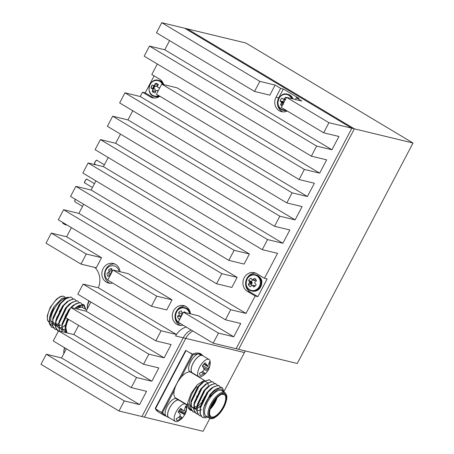 <?xml version="1.0" encoding="UTF-8"?>
<svg xmlns="http://www.w3.org/2000/svg" width="454" height="454" viewBox="0 0 454 454"><rect width="100%" height="100%" fill="white"/><g stroke="black" fill="none" stroke-linecap="round" stroke-linejoin="round"><path stroke-width="0.68" d="M213.176 343.173L218.47 333.094L183.495 312.17L178.201 322.249L213.176 343.173L297.268 363.478L413.015 143.01L245.852 43.005L187.201 28.846L354.37 128.845L413.015 143.01M238.617 349.319L354.37 128.845L187.201 28.846L184.699 28.239L351.861 128.238L354.37 128.845L238.617 349.319M245.37 350.948A17.91 16.094 -76.4 0 0 244.422 352.559L224.117 391.24M118.993 410.995L124.282 400.916L46.274 354.245L40.985 364.324L118.993 410.995L203.086 431.3L209.879 418.361M191.457 353.785A6.163 2.605 120.9 0 0 190.601 352.979A6.163 2.605 120.9 0 0 190.067 352.951M161.102 330.784L83.093 284.113L77.804 294.192L155.813 340.863L161.102 330.784L176.39 334.473L175.619 335.943L183.263 337.793L141.926 416.534L183.263 337.793L185.771 338.395L144.434 417.135L185.771 338.395A17.91 16.094 103.6 0 1 192.819 330.994A17.91 16.094 103.6 0 0 185.771 338.395L244.422 352.559M190.493 313.845A4.302 3.865 -76.4 0 0 190.47 313.856A10.073 9.052 -76.4 0 0 183.802 305.638A10.073 9.052 -76.4 0 0 172.639 313.311A10.073 9.052 -76.4 0 0 179.075 325.229A10.073 9.052 -76.4 0 0 183.104 325.183M183.263 337.793A17.91 16.094 103.6 0 1 191.1 329.967A17.91 16.094 103.6 0 0 183.263 337.793M155.268 84.291L154.513 85.727L155.268 84.291M154.434 85.88L153.055 88.502L154.434 85.88M328.929 122.699L286.576 97.366L281.287 107.445L323.634 132.778L328.929 122.699L351.861 128.238L236.108 348.712L351.861 128.238L184.699 28.239L161.76 22.7L156.471 32.779L254.541 91.447L269.829 95.141L275.118 85.063L259.83 81.368L161.76 22.7M157.305 63.997L151.806 74.479L159.604 79.149A10.073 9.052 -76.4 0 1 163.661 84.586M299.09 179.534L304.379 169.456L161.732 84.121L156.443 94.199L299.09 179.534L314.378 183.229L307.398 196.525L140.235 96.52L124.941 92.832L119.652 102.91L286.815 202.91L292.109 192.831L307.398 196.525M161.732 84.121L177.02 87.815L319.667 173.15L326.653 159.848L311.359 156.159L316.654 146.08L149.491 46.075L144.196 56.154L311.359 156.159M304.379 169.456L319.667 173.15M286.576 97.366L301.865 101.06L296.326 97.746L299.021 98.399L283.353 89.024L278.722 97.843A10.073 9.052 -76.4 0 0 282.87 111.883M323.634 132.778L338.922 136.472L331.942 149.769L164.779 49.77L149.491 46.075M316.654 146.08L331.942 149.769M254.541 91.447L259.83 81.368M296.326 97.746L295.406 99.5M275.118 85.063L280.657 88.371L276.032 97.19A10.073 9.052 -76.4 0 0 281.497 111.673A10.073 9.052 -76.4 0 0 287.229 110.997M169.58 40.622L164.779 49.77M280.657 88.371L283.353 89.024M86.277 254.013L51.302 233.089L46.013 243.168L80.988 264.092L86.277 254.013L101.565 257.707L66.596 236.784L51.302 233.089M80.988 264.092L96.276 267.786L101.565 257.707M155.813 340.863L171.101 344.552L164.121 357.854L86.107 311.183L90.913 302.035M70.818 307.494L65.529 317.573L143.538 364.239L148.833 354.16L70.818 307.494L86.107 311.183M148.833 354.16L164.121 357.854M143.538 364.239L158.826 367.933L151.846 381.229L73.837 334.564L78.638 325.416M58.549 330.87L53.254 340.948L131.263 387.614L136.558 377.535L58.549 330.87L73.837 334.564M136.558 377.535L151.846 381.229M131.263 387.614L146.557 391.308L139.571 404.605L61.562 357.939L66.363 348.791M46.274 354.245L61.562 357.939M124.282 400.916L139.571 404.605M83.093 284.113L98.382 287.808L176.39 334.473M175.619 335.943A17.91 16.094 103.6 0 1 186.214 327.045M183.495 312.17L198.784 315.865L233.759 336.789L240.739 323.486L225.451 319.798L230.74 309.719L63.577 209.714L58.288 219.793L225.451 319.798M218.47 333.094L233.759 336.789M190.186 312.165A5.232 4.699 -76.4 0 0 189.886 312.114M94.829 267.434A17.91 16.094 103.6 0 1 98.314 287.791M113.023 270.017L107.734 280.095L151.454 306.251L156.749 296.173L113.023 270.017L128.312 273.705L172.038 299.861L156.749 296.173M151.454 306.251L166.749 309.94L172.038 299.861M185.118 306.081A10.073 9.052 -76.4 0 0 175.329 313.958A10.073 9.052 -76.4 0 0 180.448 325.439M111.803 269.245A5.232 4.699 -76.4 0 0 109.193 275.879M114.646 263.922A10.073 9.052 -76.4 0 0 104.857 271.798A10.073 9.052 -76.4 0 0 109.976 283.279M120.021 271.702A10.073 9.052 -76.4 0 0 113.33 263.485A10.073 9.052 -76.4 0 0 102.167 271.151A10.073 9.052 -76.4 0 0 108.602 283.069A10.073 9.052 -76.4 0 0 112.632 283.024M71.397 227.636L66.596 236.784M230.74 309.719L246.028 313.408L78.865 213.408L63.577 209.714M216.547 283.75L231.835 287.444L237.13 277.366L91.141 190.033L75.852 186.339L70.557 196.417L216.547 283.75L221.841 273.671L237.13 277.366M221.841 273.671L75.852 186.339M228.822 260.375L244.11 264.069L249.405 253.99L103.416 166.652L88.121 162.963L82.832 173.042L228.822 260.375L234.111 250.296L249.405 253.99M234.111 250.296L88.121 162.963M267.559 239.587L282.848 243.276L115.685 143.277L100.396 139.582L95.107 149.661L262.27 249.666L267.559 239.587L100.396 139.582M262.27 249.666L277.559 253.355L264.466 278.291L267.156 278.943L257.861 296.655L250.058 291.99A10.073 9.052 -76.4 0 1 246.068 280.424A10.073 9.052 -76.4 0 1 255.698 273.132M264.466 278.291L256.669 273.626A10.073 9.052 -76.4 0 0 254.382 272.689A10.073 9.052 -76.4 0 0 243.622 279.045A10.073 9.052 -76.4 0 0 247.368 291.337L250.058 291.99M108.217 157.504L103.416 166.652M95.942 180.885L91.141 190.033M83.667 204.26L78.865 213.408M246.028 313.408L255.165 296.008L247.368 291.337M250.171 281.9A5.232 4.699 -76.4 0 0 250.069 282.36M255.165 296.008L257.861 296.655M286.815 202.91L302.103 206.604L295.123 219.901L127.96 119.901L112.671 116.207L107.377 126.286L274.539 226.291L279.834 216.212L295.123 219.901M274.539 226.291L289.834 229.979L282.848 243.276M120.486 134.129L115.685 143.277M279.834 216.212L112.671 116.207M132.761 110.753L127.96 119.901M292.109 192.831L124.941 92.832M140.235 96.52L142.505 92.196L150.308 96.861A10.073 9.052 -76.4 0 0 152.589 97.797A10.073 9.052 -76.4 0 0 159.808 96.214M142.505 92.196L145.195 92.843L152.998 97.508A10.073 9.052 -76.4 0 0 153.963 98.007M145.195 92.843L154.11 75.858M156.04 83.854A5.232 4.699 -76.4 0 0 154.729 84.722M158.321 90.624L156.517 90.539A12.44 0.403 178.2 0 0 156.182 90.556L155.955 90.669A12.44 3.723 135.4 0 0 155.745 90.925L155.682 91.044A12.513 4.444 111.9 0 0 155.217 92.837A4.761 4.279 103.6 0 1 152.368 91.668A12.513 6.401 -67.3 0 1 152.754 89.847L152.771 89.705A12.44 6.237 -93.4 0 1 152.754 89.359L152.657 89.109A12.44 3.723 -140.7 0 1 152.459 88.876L152.362 88.808A12.513 1.725 -161.6 0 1 151.051 88.178A4.761 4.279 103.6 0 1 152.255 84.983L153.713 85.539A12.44 2.349 2.5 0 1 154.008 85.517A5.232 4.699 -76.4 0 0 154.014 85.522L154.241 85.403A12.44 5.669 -42 0 1 154.485 85.153L154.564 85.04A12.513 6.401 -67.3 0 1 155.495 83.366A4.761 4.279 103.6 0 1 158.344 84.529A12.513 4.444 111.9 0 0 157.493 86.243L157.459 86.373A12.44 4.29 88 0 0 157.442 86.72L157.538 86.964A12.44 1.776 43.3 0 0 157.771 87.202L159.66 88.019A4.761 4.279 103.6 0 1 159.66 88.065M153.929 85.641A5.232 4.699 -76.4 0 0 152.93 88.485M152.919 88.836A5.232 4.699 -76.4 0 0 153.548 91.464M109.982 275.924L109.352 275.811A12.513 1.878 162.8 0 0 107.95 276.435A4.761 4.279 103.6 0 1 107.07 273.223A12.513 3.836 -13.2 0 1 108.455 272.508L108.551 272.434A12.44 5.374 -35.9 0 1 108.778 272.196L108.898 271.952A12.44 6.35 -86.8 0 1 108.949 271.611L108.949 271.475A12.513 5.647 -112.1 0 1 108.744 269.755A4.761 4.279 103.6 0 1 111.712 268.637A12.513 3.689 70.6 0 0 112.002 270.323L112.047 270.442A12.44 2.225 48.6 0 0 112.234 270.692L112.45 270.811A12.44 1.822 7.7 0 1 112.598 270.822M112.234 270.692L112.575 270.873M114.522 270.374A12.513 3.836 -13.2 0 1 114.788 270.312A4.761 4.279 103.6 0 1 114.896 270.465M107.785 279.993A7.888 7.088 103.6 0 1 108.137 267.304A7.888 7.088 103.6 0 1 119.005 270.976A7.888 7.088 103.6 0 1 119.124 271.486M112.132 270.55A3.581 3.218 -76.4 0 0 111.253 271.14L111.423 272.678L110.027 273.677A3.581 3.218 -76.4 0 0 110.243 275.306M181.055 323.889C171.425 322.175 175.607 304.867 184.96 307.733A8.314 7.468 103.6 0 1 189.687 311.665A8.314 7.468 103.6 0 1 190.385 313.833M178.257 322.153A7.888 7.088 103.6 0 1 178.07 309.94A7.888 7.088 103.6 0 1 188.972 311.784A7.888 7.088 103.6 0 1 189.596 313.646M180.38 318.226L180.266 318.271A12.513 2.707 152.5 0 0 178.972 319.219A4.761 4.279 103.6 0 1 177.554 316.279A12.513 4.665 -23.9 0 1 178.808 315.246L178.899 315.15A12.44 5.902 -47.7 0 1 179.08 314.866L179.154 314.605A12.44 6.095 -99.2 0 1 179.148 314.264L179.126 314.14A12.513 5.022 -123.5 0 1 178.621 312.556A4.761 4.279 103.6 0 1 181.367 310.854A12.513 3.065 59.8 0 0 181.952 312.386L182.02 312.483A12.44 1.339 38.5 0 0 182.247 312.687L183.041 313.033M182.434 312.795A3.581 3.218 -76.4 0 0 181.282 313.782L181.713 315.246L181.18 316.086L180.505 316.506L177.554 316.279M180.505 316.506A3.581 3.218 -76.4 0 0 180.715 317.465M182.247 312.687L182.48 312.761A12.44 2.82 -2.2 0 1 182.809 312.721L182.945 312.681A12.513 4.665 -23.9 0 1 183.331 312.483M183.813 312.25A12.513 4.665 -23.9 0 1 184.704 311.841A4.761 4.279 103.6 0 1 185.056 312.21A4.761 4.279 103.6 0 1 185.368 312.624M185.357 312.607L184.704 311.841M181.282 313.782L178.621 312.556M181.18 316.086L178.808 315.246M258.695 277.462A7.888 7.088 103.6 0 1 254.416 290.429A7.888 7.088 103.6 0 1 246.516 280.419A7.888 7.088 103.6 0 1 258.695 277.462M252.838 279.942A3.581 3.218 -76.4 0 0 251.459 281.486L248.656 280.47A4.761 4.279 103.6 0 1 251.034 278.171A12.513 2.174 47.8 0 0 251.919 279.454L252.515 279.687A12.44 3.882 -14 0 1 252.833 279.573L252.957 279.505A12.513 5.454 -36.8 0 1 254.524 278.336A4.761 4.279 103.6 0 1 255.636 279.255A4.761 4.279 103.6 0 1 256.499 280.839A12.513 3.49 140.3 0 0 254.989 282.082L254.898 282.189A12.44 4.336 117.1 0 0 254.739 282.502L254.717 282.774A12.44 3.626 69.8 0 0 254.825 283.103L254.893 283.228A12.513 2.174 47.8 0 0 256.175 284.686A4.761 4.279 103.6 0 1 253.803 286.985A12.513 4.137 -136 0 1 252.452 285.589L252.339 285.504A12.44 2.174 -157.2 0 1 252.044 285.362L251.8 285.35A12.44 1.935 162.1 0 0 251.51 285.47L251.414 285.538A12.513 3.49 140.3 0 0 250.313 286.82A4.761 4.279 103.6 0 1 248.338 284.317A12.513 5.454 -36.8 0 1 249.382 282.967L249.45 282.848A12.44 6.282 -61.7 0 1 249.575 282.53L252.174 282.797L251.891 283.625L251.227 284.3L248.338 284.317M253.968 285.401L255.12 286.122M254.819 285.748L252.452 285.589M251.227 284.3A3.581 3.218 -76.4 0 0 251.754 285.367M251.811 283.739L249.382 282.967M249.45 282.848L251.891 283.625M253.735 280.254L253.06 279.545M252.957 279.505L255.267 280.396L254.626 280.674L252.293 279.681M256.147 280.016A3.581 3.218 -76.4 0 0 255.852 279.829L255.267 280.396M255.852 279.829L254.524 278.336M251.459 281.486L252.174 282.797M249.598 282.257A12.44 5.573 -113 0 1 249.524 281.934L249.473 281.821A12.513 4.137 -136 0 1 248.656 280.47M249.473 281.821L251.947 282.104M252.339 285.504L254.722 285.662M254.229 285.407L252.044 285.362M285.498 109.97A7.888 7.088 103.6 0 1 278.217 100.3A7.888 7.088 103.6 0 1 289.323 95.652A7.888 7.088 103.6 0 1 291.553 98.569M281.985 106.117A4.761 4.279 103.6 0 1 280.623 104.698A12.513 6.067 -51.6 0 1 281.367 103.069L281.412 102.939A12.44 6.413 -77.4 0 1 281.469 102.593L281.435 102.326A12.44 4.767 -127.1 0 1 281.293 102.042L281.219 101.946A12.513 2.996 -148.9 0 1 280.118 100.919A4.761 4.279 103.6 0 1 281.962 98.098A12.513 1.039 35.3 0 0 283.114 99.04L283.222 99.091A12.44 1.056 15 0 1 283.512 99.154L283.756 99.103A12.44 4.88 -27.5 0 1 284.045 98.915L284.147 98.819A12.513 6.067 -51.6 0 1 285.43 97.355A4.761 4.279 103.6 0 1 286.383 97.741M283.392 104.443L280.623 104.698M283.642 102.956L281.469 102.593M285.186 100.016L284.454 99.494A3.581 3.218 -76.4 0 0 283.024 101.679L283.875 102.519M283.024 101.679L280.118 100.919M284.454 99.494L283.75 99.103M284.147 98.819L285.56 99.307M286.179 98.126L285.43 97.355M281.435 102.326L283.773 102.718M151.199 88.201A7.179 6.447 103.6 0 1 152.238 85.006M158.633 95.51A7.888 7.088 103.6 0 1 149.014 88.502A7.888 7.088 103.6 0 1 158.923 80.92A7.888 7.088 103.6 0 1 162.464 84.296M157.884 87.282L159.643 88.104M158.077 91.084A12.513 1.725 -161.6 0 1 156.647 90.562M153.713 85.539L154.939 86.186A3.581 3.218 -76.4 0 0 154.008 88.655L155.206 89.432L154.973 91.214L152.368 91.668M154.973 91.214A3.581 3.218 -76.4 0 0 155.512 91.651M158.06 85.074A3.581 3.218 -76.4 0 0 157.311 84.994L156.545 86.351L155.762 86.493M156.318 86.464L154.008 85.517M157.311 84.994L155.495 83.366M152.362 88.808L154.706 88.944M154.008 88.655L151.051 88.178M64.156 318.18A3.87 1.634 120.9 0 0 64.462 318.123M55.337 324.417A14.903 6.299 -59.1 0 1 53.697 324.599M52.255 324.077A14.903 6.299 -59.1 0 1 53.884 309.645A14.903 6.299 -59.1 0 1 66.085 298.233M52.55 325.955L49.639 323.503L49.543 317.607L50.865 313.022A17.91 7.57 -59.1 0 1 54.435 306.217L62.011 298.295L68.299 297.177M58.833 323.129L56.114 325.024M85.829 309.441L84.064 304.878L83.195 304.538L79.092 305.531L83.627 305.292L85.607 309.129M64.911 299.351L63.526 300.196M71.567 297.404L70.591 296.995L64.383 299.458L59.332 304.311L52.993 317.624L52.454 325.535L54.616 329.008L56.387 329.547M52.834 318.572L53.095 323.401L55.348 325.853M56.534 326.04L58.464 325.7M72.873 306.036L72.918 305.678M68.004 301.201L66.624 302.046M74.666 299.26L73.69 298.846L67.476 301.314L62.431 306.166L56.086 319.474L55.689 321.517L55.547 327.391L57.715 330.858L58.384 331.176M55.927 320.428L56.188 325.251L58.441 327.703M59.633 327.89L61.562 327.55M65.308 325.444L66.528 324.423M75.829 308.703L76.011 307.528M71.102 303.056L68.963 304.475L65.524 308.016L59.185 321.33L58.787 323.367L59.275 331.045M59.026 322.278L59.287 327.101L61.54 329.553M62.726 329.74L64.831 329.343M65.132 329.229L65.79 328.94M79.172 307.693L78.917 306.189M74.195 304.906L72.055 306.331L68.622 309.866L62.277 323.18L61.88 325.223L61.886 331.675M62.119 324.128L62.431 329.088L65.132 331.534M65.824 331.596L66.21 331.579M81.652 307.25L80.148 306.189L74.819 308.459M67.453 318.719L65.138 326.25L67.691 318.867M65.268 325.62L67.016 332.913M54.435 306.217L49.73 317.919L49.577 323.804L51.745 327.289L53.373 327.816M72.918 298.908L71.675 297.466L70.813 297.132L66.142 298.471L60.575 303.715L52.823 319.769L52.675 325.666L54.843 329.144L56.466 329.666M65.325 325.365L66.63 324.082M75.733 308.68L75.988 307.716M76.011 300.764L74.779 299.322L73.911 298.982L69.241 300.321L63.674 305.565L55.921 321.619L55.768 327.516L58.367 331.21M79.478 307.574L79.62 306.132M79.104 302.614L77.867 301.172L77.004 300.832L72.334 302.177L66.766 307.415L59.014 323.475L59.451 331.091M82.73 307.591L82.373 304.895M82.202 304.464L80.965 303.022L80.103 302.687L76.147 303.595L71.301 307.608M69.933 309.185L62.113 325.325L62.085 331.726M50.865 313.022L49.497 317.811L49.355 323.691L51.631 327.221M64.383 299.458L60.354 303.578L52.596 319.667M63.202 326.829L65.387 324.968M65.438 324.922L66.806 323.526M75.489 308.618L75.733 307.733M67.476 301.314L63.447 305.434L55.689 321.517M77.759 301.11L76.783 300.701L70.574 303.164L66.545 307.284L58.787 323.367M80.857 302.96L79.881 302.551L73.667 305.014L71.017 307.54M70.484 308.135L69.638 309.134L61.88 325.223M83.95 304.816L82.974 304.401L76.766 306.87L74.972 308.493M75.018 308.504A17.91 7.57 -59.1 0 1 79.092 305.531M65.569 332.566L65.138 326.25M66.624 313.947A3.581 1.515 120.9 0 0 66.959 312.897M64.956 316.478A3.581 1.515 120.9 0 0 65.694 315.604M66.159 314.236A2.866 1.214 -59.1 0 1 66.017 314.52A2.866 1.214 -59.1 0 1 65.671 315.104M67.135 332.947A14.903 6.299 -59.1 0 1 66.205 325.66A14.903 6.299 -59.1 0 1 68.548 319.378M76.919 308.964A14.903 6.299 -59.1 0 1 82.81 307.63L86.742 309.986M204.578 380.48L190.907 372.303A14.903 6.299 120.9 0 0 181.203 377.195A14.903 6.299 120.9 0 0 174.308 390.326A14.903 6.299 120.9 0 0 175.607 397.88L187.604 405.053M155.438 408.135L155.467 408.821A35.826 15.147 120.9 0 0 158.179 411.835L164.308 415.501A35.826 15.147 -59.1 0 1 161.596 412.487L192.184 354.222A35.826 15.147 -59.1 0 1 201.094 354.012L203.222 355.959A10.175 4.302 -59.1 0 0 202.671 355.465A10.175 4.302 -59.1 0 0 201.82 355.198L199.368 353.728A10.175 4.302 -59.1 0 1 200.22 353.995L202.671 355.465M174.308 390.326L162.68 412.47L161.596 412.487L155.467 408.821L186.055 350.556L185.584 350.721L186.055 350.556L192.184 354.222L192.825 355.051L181.203 377.195M196.803 386.53A14.903 6.299 120.9 0 0 190.561 406.671M192.184 407.567A14.903 6.299 120.9 0 0 193.637 407.527M194.318 407.346A14.903 6.299 120.9 0 0 197.149 405.842M202.161 400.78A14.903 6.299 120.9 0 0 202.694 400.059M208.187 386.836A14.903 6.299 120.9 0 0 208.21 386.519M223.669 391.898L221.666 388.947L217.801 389.22L208.227 398.22L211.269 393.862L216.836 388.618L221.512 387.279L222.375 387.62L224.14 392.182M205.804 417.867L202.444 417.442L200.271 413.963L200.424 408.067L208.176 392.012L213.743 386.768L218.414 385.429L220.445 387.069M200.969 416.114L199.346 415.586L197.178 412.107L197.325 406.216L205.077 390.162L210.645 384.918L215.321 383.573L217.352 385.219M197.876 414.264L196.247 413.736L194.079 410.251L194.233 404.366L201.985 388.306L207.552 383.062L212.222 381.723L213.091 382.064L214.322 383.505M194.783 412.408L193.16 411.886L190.986 408.407L191.134 402.511L198.886 386.456L204.453 381.212L209.129 379.873L209.992 380.214L211.229 381.655M200.946 405.876L200.6 406.205M191.684 410.558L190.056 410.03L187.746 402.641A17.91 7.57 120.9 0 0 188.035 407.647L191.248 409.78M208.227 398.22A17.91 7.57 120.9 0 0 204.652 405.025L211.048 393.731L215.077 389.611L221.285 387.149L222.261 387.557M202.325 417.368L200.049 413.838L200.203 407.936L207.955 391.876L211.984 387.756L218.192 385.293L219.168 385.701M199.232 415.518L196.957 411.982L197.104 406.08L204.856 390.026L208.885 385.906L215.094 383.443L216.07 383.851M197.796 414.139L196.032 413.605L193.864 410.138L194.011 404.23L201.763 388.176L205.793 384.056L212.001 381.593L212.977 382.001M201.525 409.565L200.35 410.121M194.698 412.289L192.927 411.75L190.765 408.277L190.913 402.38L198.665 386.32L202.694 382.2L208.902 379.737L209.879 380.146M210.934 388.669L210.815 389.123M201.088 405.388L200.725 405.745M200.6 405.859L198.421 407.72M191.605 410.439L189.84 409.9L188.035 407.647M224.9 392.636L221.558 390.633A14.903 6.299 120.9 0 0 208.499 400.19A14.903 6.299 120.9 0 0 206.252 416.21L209.595 418.213A14.903 6.299 -59.1 0 1 211.842 402.187A14.903 6.299 -59.1 0 1 224.9 392.636L226.586 394.98L226.881 396.966L226.722 399.259L223.936 407.221L217.625 415.592L214.35 417.907C212.358 418.849 210.775 418.951 209.595 418.213M204.652 405.025L203.33 409.61L203.903 416.471L208.602 417.618M194.806 408.702L196.9 407.295M197.184 407.073L201.463 402.658M203.33 409.61L203.687 407.771L210.032 394.464L213.465 390.922L215.605 389.504M200.282 408.878L200.43 406.869M200.197 407.964L200.589 405.921L206.933 392.608L210.372 389.072L212.506 387.648M197.184 407.028L197.337 405.019M197.098 406.114L197.496 404.071L203.84 390.758L207.274 387.217L209.413 385.798M199.874 410.297L197.944 410.632M196.758 410.444L194.505 407.993L194.238 403.169M194.006 404.259L194.397 402.216L200.742 388.908L205.793 384.056M204.936 384.788L206.315 383.948M200.901 406.035L200.577 406.296M200.509 406.347L197.252 408.271M196.781 408.441L194.845 408.782M193.659 408.594L191.406 406.143L191.145 401.313M190.907 402.409L191.304 400.366L197.649 387.052L201.082 383.516L203.222 382.092M208.21 385.242L208.034 383.358M207.898 382.847L203.971 380.554L197.428 384.663L191.185 393.226L187.746 402.641M176.458 398.833L176.572 398.635A10.175 4.302 -59.1 0 1 176.742 398.72L179.194 400.19A10.175 4.302 -59.1 0 1 179.739 400.678M176.895 398.828A10.175 4.302 -59.1 0 1 177.418 399.406M169.438 417.896A10.175 4.302 -59.1 0 1 168.746 417.652L166.295 416.182A10.175 4.302 -59.1 0 1 167.276 406.205A10.175 4.302 -59.1 0 1 175.817 398.447L178.206 400.042M176.572 398.635L179.024 400.099A10.175 4.302 -59.1 0 1 179.194 400.19M168.746 417.652A10.175 4.302 -59.1 0 1 169.728 407.675A10.175 4.302 -59.1 0 1 178.269 399.917M192.916 373.171A10.175 4.302 -59.1 0 1 192.224 372.927A10.175 4.302 -59.1 0 1 192.842 363.665A10.175 4.302 -59.1 0 1 200.946 355.266L200.895 355.391M192.224 372.927L189.772 371.457A10.175 4.302 -59.1 0 1 190.391 362.196A10.175 4.302 -59.1 0 1 198.494 353.797L200.946 355.266M200.855 354.619A10.175 4.302 -59.1 0 1 201.19 355.34M64.831 347.872A10.033 4.239 120.9 0 0 63.787 352.588A10.033 4.239 120.9 0 0 63.866 353.553M89.273 301.059A10.033 4.239 120.9 0 0 88.615 302.432A10.033 4.239 120.9 0 0 87.27 307.863A10.033 4.239 120.9 0 0 87.35 308.828M88.956 300.866A8.325 3.518 120.9 0 0 87.781 303.828A15.845 3.507 -160.9 0 1 87.804 303.681A15.845 3.507 -160.9 0 1 87.872 303.51M179.846 415.989L182.241 417.765A15.845 2.508 -139.2 0 1 182.122 418.27A15.884 15.884 0 0 1 178.308 421.096A10.033 4.239 -59.1 0 1 175.295 421.403A10.033 4.239 -59.1 0 1 174.631 420.727A10.033 4.239 -59.1 0 1 177.383 409.69A10.033 4.239 -59.1 0 1 185.595 404.185A10.033 4.239 -59.1 0 1 186.747 406.983A15.884 15.884 0 0 1 184.96 414.389A15.845 3.677 31.6 0 1 184.664 414.718A8.325 3.518 -59.1 0 1 182.213 418.128M185.595 404.185L179.12 400.309A10.033 4.239 120.9 0 0 171.527 404.928A10.033 4.239 120.9 0 0 168.156 416.851A10.033 4.239 120.9 0 0 168.82 417.527L175.295 421.403M176.402 419.621L177.31 420.597A8.325 3.518 -59.1 0 1 176.771 420.217A8.325 3.518 -59.1 0 1 176.186 418.77A15.845 13.382 -35.4 0 0 179.387 416.624A15.663 13.348 -78.4 0 0 180.249 415.37A15.663 7.531 -127.7 0 0 180.073 414.213A15.845 2.508 -139.2 0 0 178.104 411.994A8.325 3.518 -59.1 0 1 180.777 408.356A15.845 3.677 31.6 0 1 182.894 410.365A15.663 1.878 22.1 0 0 183.779 410.558A15.663 11.009 -5.7 0 0 184.562 409.565A15.845 13.382 -35.4 0 0 185.465 406.114A8.325 3.518 -59.1 0 1 186.583 407.942A15.845 14.551 153.9 0 1 185.748 411.5A15.663 14.505 93.6 0 1 185.26 412.975A15.663 8.688 42.2 0 1 185.067 413.912A15.845 3.677 31.6 0 1 184.96 414.389M185.209 407.51L186.583 407.942M183.915 410.399L185.748 411.5M179.455 409.917L185.26 412.975M178.791 410.876L185.067 413.912M178.524 411.29L184.664 414.718M179.642 416.284L181.731 417.794A15.663 12.162 -174.1 0 1 180.573 418.56A15.845 14.551 153.9 0 1 177.31 420.597M182.241 417.765A15.663 3.036 -148.8 0 1 181.731 417.794M178.581 417.26L180.573 418.56M180.136 409.06L182.894 410.365M204.567 374.499A15.845 4.886 -134.5 0 0 204.612 374.459A15.884 15.884 0 0 1 201.786 376.372A10.033 4.239 -59.1 0 1 198.773 376.678A10.033 4.239 -59.1 0 1 197.774 375.191A10.033 4.239 -59.1 0 1 201.36 364.256A10.033 4.239 -59.1 0 1 209.073 359.46A10.033 4.239 -59.1 0 1 210.23 362.258A15.884 15.884 0 0 1 207.87 370.668A15.845 6.055 36 0 1 207.387 371.23A8.325 3.518 -59.1 0 1 204.68 374.397M208.358 368.807A10.033 4.239 -59.1 0 1 207.824 369.806M209.073 359.46L202.597 355.584A10.033 4.239 120.9 0 0 196.054 358.893A10.033 4.239 120.9 0 0 191.299 371.315A10.033 4.239 120.9 0 0 192.297 372.802L198.773 376.678M200.22 375.458L200.282 375.526A8.325 3.518 -59.1 0 1 200.248 375.492A8.325 3.518 -59.1 0 1 199.641 373.092A15.845 12.633 -20 0 0 202.972 371.219A15.663 13.563 -59.1 0 0 203.948 370.004A15.663 9.421 -121 0 0 203.937 368.705A15.845 4.886 -134.5 0 0 202.348 366.038A8.325 3.518 -59.1 0 1 205.168 362.769A15.845 6.055 36 0 1 206.922 365.249A15.663 0.573 26.4 0 1 207.682 365.68A15.663 9.426 2.7 0 0 208.448 364.885A15.845 12.633 -20 0 0 209.453 361.736A8.325 3.518 -59.1 0 1 210.094 364.17A15.845 13.802 171.7 0 1 209.124 367.456A15.663 14.721 120.9 0 1 208.528 368.898A15.663 10.578 48.1 0 1 208.159 369.97A15.845 6.055 36 0 1 207.87 370.668M208.914 363.756L210.094 364.17M203.795 364.136L209.124 367.456M202.603 365.657L208.528 368.898M203.313 367.575L208.159 369.97M203.954 369.096L207.387 371.23M202.563 371.497L205.174 373.426A15.663 0.579 -144.6 0 1 204.794 373.222A15.663 10.578 -166.4 0 1 203.653 373.795A15.845 13.802 171.7 0 1 200.282 375.526M204.612 374.459A15.845 4.886 -134.5 0 0 205.174 373.426M202.501 371.542L204.794 373.222M201.343 372.246L203.653 373.795M204.028 363.875L206.922 365.249M203.977 363.932L207.682 365.68M276.032 97.19L278.722 97.843M150.308 96.861L152.998 97.508M260 277.422A8.314 7.468 103.6 0 1 260.551 287.127A8.314 7.468 103.6 0 1 252.271 291.093C255.125 291.678 257.617 290.804 259.745 288.466C262.395 283.767 262.52 280.107 260.102 277.485L256.175 274.937A8.314 7.468 103.6 0 1 260 277.422M251.635 290.94C242.005 289.226 246.187 271.912 255.54 274.784A8.314 7.468 103.6 0 1 259.365 277.269A8.314 7.468 103.6 0 1 259.915 286.973A8.314 7.468 103.6 0 1 251.635 290.94L252.271 291.093M252.152 283.069L249.575 282.53M286.258 110.418A8.314 7.468 103.6 0 1 283.483 110.339C273.853 108.62 278.035 91.311 287.382 94.177L288.023 94.336A8.314 7.468 103.6 0 1 290.56 95.55A8.314 7.468 103.6 0 1 293.034 98.927M286.593 110.623A8.314 7.468 103.6 0 1 284.119 110.492L286.61 110.634M287.382 94.177A8.314 7.468 103.6 0 1 289.924 95.397A8.314 7.468 103.6 0 1 292.399 98.773M283.307 103.603L281.367 103.069M281.412 102.939L283.37 103.478M281.219 101.946L283.637 102.144M283.722 102.241L281.293 102.042M159.297 95.907A8.314 7.468 103.6 0 1 154.576 96.464C144.945 94.744 149.128 77.435 158.474 80.301L159.116 80.454A8.314 7.468 103.6 0 1 160.086 80.772A8.314 7.468 103.6 0 1 163.19 83.281M159.723 96.163A8.314 7.468 103.6 0 1 155.211 96.617L159.768 96.186M158.474 80.301A8.314 7.468 103.6 0 1 159.45 80.619A8.314 7.468 103.6 0 1 163.327 84.506M74.768 201.298A1.861 0.789 -59.1 0 1 75.37 199.295M75.489 199.363A2.151 0.908 120.9 0 0 75.018 201.905A2.151 0.908 120.9 0 0 75.126 201.951M84.688 182.4A1.861 0.789 -59.1 0 1 85.142 180.63A1.861 0.789 -59.1 0 1 86.493 179.392M84.938 183.007C83.292 183.444 86.64 177.735 87.145 179.319A2.151 0.908 120.9 0 0 86.879 179.262A2.151 0.908 120.9 0 0 85.108 180.97A2.151 0.908 120.9 0 0 84.938 183.007L92.463 187.513M94.614 163.502A1.861 0.789 -59.1 0 1 95.062 161.732A1.861 0.789 -59.1 0 1 96.413 160.495M94.858 164.11C93.212 164.547 96.56 158.838 97.065 160.421A2.151 0.908 120.9 0 0 96.657 160.393A2.151 0.908 120.9 0 0 94.971 162.192A2.151 0.908 120.9 0 0 94.858 164.11L96.191 164.91M62.578 222.358A5.448 2.304 120.9 0 0 63.18 223.499L65.41 224.832A5.448 2.304 -59.1 0 1 64.803 223.691M65.694 224.946A5.448 2.304 -59.1 0 1 65.41 224.832L66.834 224.912M65.535 224.128A5.017 2.122 120.9 0 0 66.222 224.77A5.017 2.122 120.9 0 0 66.642 224.792M68.492 319.344A11.537 4.875 -59.1 0 1 66.437 321.784M68.089 305.236A11.537 4.875 -59.1 0 1 69.167 304.765M72.544 305.951A11.537 4.875 -59.1 0 1 72.657 306.234M69.757 304.203A11.821 5 120.9 0 0 69.116 304.356M69.905 303.771A11.821 5 -59.1 0 1 70.188 303.811M62.209 307.494A12.967 5.482 120.9 0 0 59.332 311.671M57.09 316.631A12.967 5.482 120.9 0 0 56.296 319.979M49.117 322.209L47.42 319.832L47.278 315.717L50.201 307.398L56.398 299.254L59.667 296.933C61.659 295.997 63.242 295.894 64.423 296.632A14.903 6.299 120.9 0 0 51.364 306.189A14.903 6.299 120.9 0 0 49.117 322.209L49.163 322.238M162.68 412.47A35.106 14.846 120.9 0 0 165.562 415.404M200.952 354.778A35.106 14.846 120.9 0 0 199.062 354.143M197.791 354.012A35.106 14.846 120.9 0 0 192.825 355.051M206.451 394.322A11.537 4.875 120.9 0 0 203.823 398.135M202.28 401.353A11.537 4.875 120.9 0 0 201.27 404.798M201.582 403.867A11.821 5 -59.1 0 1 205.469 395.814M211.167 406.517A11.821 5 120.9 0 0 214.271 401.841A11.821 5 120.9 0 0 215.338 399.548M216.087 398.652A12.11 5.119 -59.1 0 1 214.611 402.006A12.11 5.119 -59.1 0 1 210.73 407.607M210.503 408.242A12.684 5.363 120.9 0 0 214.861 402.062A12.684 5.363 120.9 0 0 216.541 398.147M217.148 397.522A12.967 5.482 -59.1 0 1 215.202 402.227A12.967 5.482 -59.1 0 1 210.236 409.071M223.118 406.96A12.967 5.482 120.9 0 0 224.242 394.492L221.938 394.333C221.177 394.021 219.01 395.718 215.434 399.424C211.019 405.428 209.107 410.558 209.697 414.814L210.923 416.755A12.967 5.482 120.9 0 0 223.118 406.96M223.464 407.125A13.257 5.601 -59.1 0 1 209.68 415.166A13.257 5.601 -59.1 0 1 220.275 394.98A13.257 5.601 -59.1 0 1 223.464 407.125M223.862 407.221A14.188 5.998 120.9 0 0 220.445 394.225A14.188 5.998 120.9 0 0 209.107 415.83A14.188 5.998 120.9 0 0 223.862 407.221M255.54 274.784L256.175 274.937M288.023 94.336L290.639 95.584L293.125 98.949M283.483 110.339L284.119 110.492M159.116 80.454L163.099 83.076M154.576 96.464L155.211 96.617M75.347 199.283L74.728 200.623L74.848 201.758L82.543 206.405M87.145 179.319L94.466 183.7M97.065 160.421L104.386 164.802M62.436 222.278L63.18 223.499M72.651 305.865L72.753 306.149M66.403 321.863L68.514 319.355M59.395 324.769L58.872 324.457M55.887 324.008L58.492 325.399M58.929 325.461L60.881 325.115M55.382 323.702L52.795 322.153M52.289 321.852L50.791 320.955M64.423 296.632L64.882 296.91M70.574 303.164L68.963 304.475M73.667 305.014L72.055 306.331M76.766 306.87L75.154 308.181M155.262 408.617L158.179 411.835M185.601 350.539L155.262 408.316M164.308 415.501L166.635 416.386M201.167 405.116L201.945 402.165M204.249 397.369L206.638 394.049M213.465 390.922L215.077 389.611M210.372 389.072L211.984 387.756M207.274 387.217L208.885 385.906M201.082 383.516L202.694 382.2M199.635 391.547L199.068 391.212M196.86 396.563L196.327 396.246M64.536 347.696A15.884 15.884 0 0 0 63.787 352.588M87.804 303.681A15.884 15.884 0 0 0 87.27 307.863"/></g></svg>
